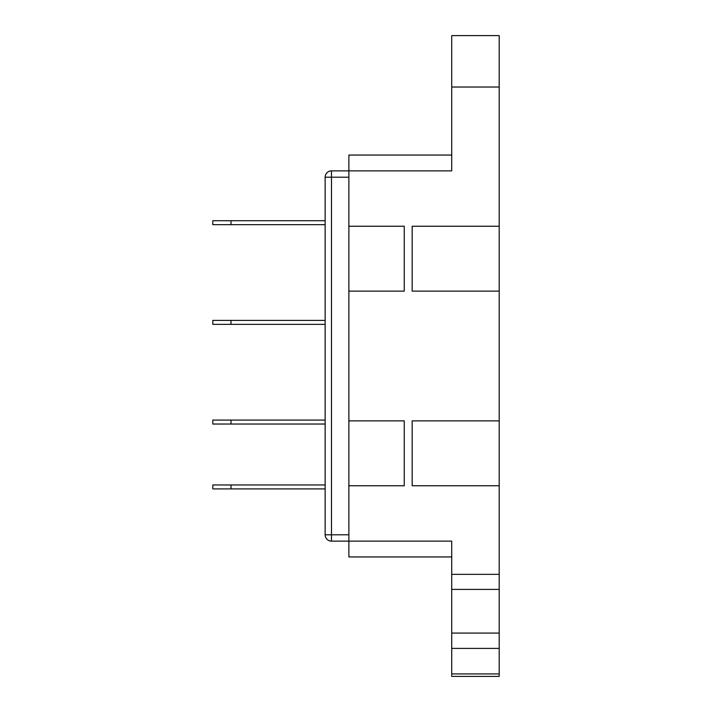 <?xml version="1.0" encoding="UTF-8"?>
<svg xmlns="http://www.w3.org/2000/svg" width="712" height="712" viewBox="0 0 712 712"><rect width="100%" height="100%" fill="white"/><g stroke="black" fill="none" stroke-linecap="round" stroke-linejoin="round"><path stroke-width="1.07" d="M451.728 556.944L348.88 556.944L348.88 291.128L404.256 291.128L404.256 226.256L348.88 226.256L348.88 291.128M348.88 226.256L348.88 155.056L451.728 155.056M499.192 87.024L451.728 87.024L451.728 35.6L499.192 35.6L499.192 226.256L412.168 226.256L412.168 291.128L499.192 291.128L499.192 420.872L412.168 420.872L412.168 485.744L499.192 485.744L499.192 633.075L451.728 633.075L451.728 541.12L331.472 541.12L331.472 534.792L348.88 534.792M325.144 484.952L212.808 484.952L212.808 488.904L325.144 488.904M325.144 420.08L212.808 420.08L212.808 424.032L325.144 424.032M325.144 320.4L212.808 320.4L212.808 324.352L325.144 324.352M325.144 220.72L212.808 220.72L212.808 224.672L325.144 224.672M348.88 420.872L404.256 420.872L404.256 485.744L348.88 485.744M451.728 87.024L451.728 170.88L331.472 170.88A6.328 6.328 0 0 0 325.144 177.208L325.144 534.792A6.328 6.328 0 0 0 331.472 541.12M451.728 673.917L451.728 676.4L499.192 676.4L499.192 648.392L451.728 648.392L451.728 673.917L499.192 673.917M451.728 633.075L451.728 648.392M499.192 291.128L499.192 226.256M499.192 485.744L499.192 420.872M499.192 633.075L499.192 648.392M499.192 574.344L451.728 574.344M499.192 589.403L451.728 589.403M348.88 177.208L331.472 177.208L331.472 534.792L325.144 534.792M325.144 177.208L331.472 177.208L331.472 170.88M231.008 484.952L231.008 488.904M231.008 420.08L231.008 424.032M231.008 320.4L231.008 324.352M231.008 220.72L231.008 224.672M212.808 484.952L212.808 488.904"/></g></svg>
